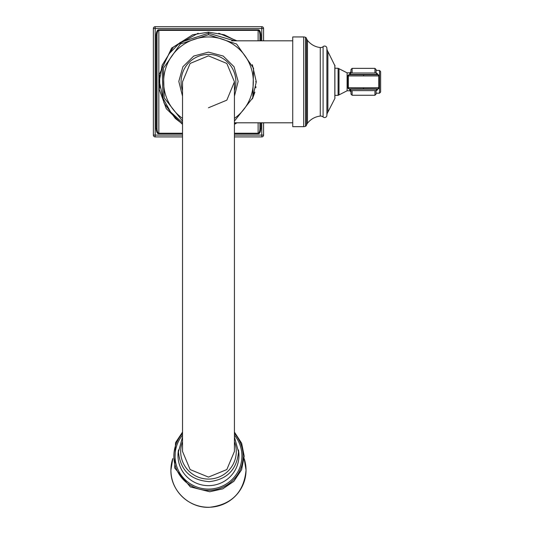 <?xml version="1.0" encoding="UTF-8"?>
<svg xmlns="http://www.w3.org/2000/svg" width="534" height="534" viewBox="0 0 534 534"><rect width="100%" height="100%" fill="white"/><g stroke="black" fill="none" stroke-linecap="round" stroke-linejoin="round"><path stroke-width="0.8" d="M347.854 87.683A1.141 1.141 -116.6 0 0 348.976 88.824L378.112 88.824L378.78 87.683L378.78 75.935L348.328 75.935L348.982 74.793A1.141 1.141 -63.4 0 0 347.854 75.935L348.328 75.935L348.328 87.683L347.854 87.683L347.854 75.935L347.854 87.683A1.141 1.141 0 0 0 348.982 88.824L363.48 88.884L363.48 87.743L379.253 87.683L379.253 75.935A1.141 1.141 63.4 0 0 378.132 74.793L348.996 74.793M348.996 88.824L348.328 87.683L363.48 87.743M378.112 74.793L378.78 75.935L379.253 75.935A1.141 1.141 0 0 0 378.125 74.793L363.621 74.733L363.627 75.868M363.48 88.884L378.125 88.824A1.141 1.141 0 0 0 379.253 87.683A1.141 1.141 116.6 0 1 378.132 88.824L378.112 88.824M373.399 90.62L353.708 90.62M376.076 90.6L376.076 94.117L376.076 90.6M374.941 73.004L374.941 68.359L376.076 69.5L376.076 73.018L376.076 70.421L379.494 70.421L379.494 93.196L376.076 93.196M353.708 72.998L373.399 72.998M349.843 73.605L349.843 72.838L350.985 71.696L350.985 69.5L350.985 73.018M334.831 95.359L338.089 95.359L339.01 94.892L339.01 68.726L347.1 72.838L347.1 90.78L349.843 90.78L350.985 91.921L350.985 90.6L350.985 94.117L352.12 95.259L352.12 90.613M303.666 126.671A4.552 4.552 0 0 0 305.481 126.291A1.822 1.822 0 0 0 306.496 125.156A5.921 5.921 0 0 1 307.451 123.301A18.67 18.67 0 0 1 320.273 116.078A3.645 3.645 0 0 1 323.097 116.979A2.276 2.276 0 0 0 326.888 115.317A5.921 5.921 0 0 1 327.876 112.12L334.891 98.41L334.891 65.208A0.908 0.908 90 0 1 334.918 65.775L327.876 51.491A5.921 5.921 0 0 1 326.888 48.3A2.276 2.276 0 0 0 323.097 46.638A3.645 3.645 0 0 1 320.273 47.539A18.67 18.67 0 0 1 307.451 40.317A5.921 5.921 0 0 1 306.496 38.461A1.822 1.822 0 0 0 305.481 37.327A4.552 4.552 0 0 0 303.666 36.946L292.732 36.946L292.732 126.671L303.666 126.671L303.666 36.946M252.342 64.667L256.3 81.809L252.342 98.95M252.569 98.476L254.898 92.135M255.826 87.83L255.98 86.768M234.413 40.818L208.474 33.208L180.118 42.48L168.911 53.947L162.169 68.005L163.03 98.269L170.64 112L182.528 122.787M236.909 40.818L218.8 33.241M198.147 33.241L171.634 48.027L158.832 75.354L158.832 88.257L166.314 108.736L182.528 124.375M260.852 40.818L260.852 35.024L259.938 35.024C259.764 31.913 259.157 30.365 258.122 30.378L158.832 30.378L158.832 75.354L159.719 75.434L159.733 88.197M234.426 124.375L236.909 122.8M234.426 133.233L258.122 133.233C259.157 133.246 259.764 131.698 259.938 128.594L259.938 122.8M259.938 35.024L259.938 40.818M260.852 35.024C260.458 31.399 259.551 29.684 258.122 29.864L258.122 40.818M234.426 133.747L258.122 133.747C259.557 133.927 260.465 132.205 260.852 128.594L259.938 128.594M258.122 29.864L158.832 29.864C157.397 29.69 156.489 31.406 156.102 35.024L156.102 128.594C156.489 132.218 157.403 133.934 158.832 133.747L182.528 133.747M261.76 40.818L261.76 28.522L153.365 28.522L153.365 135.095A1.822 1.822 0 0 0 155.187 136.918L182.528 136.918M263.582 40.818L263.582 28.522L261.76 28.522L261.76 26.7L155.187 26.7L155.187 135.095L153.365 135.095M182.528 135.095L155.187 135.095L155.187 136.918M234.426 136.918L261.76 136.918A1.822 1.822 0 0 0 263.582 135.095L263.582 122.8M234.426 135.095L261.76 135.095L261.76 136.918M261.76 122.8L261.76 135.095L263.582 135.095M263.582 28.522A1.822 1.822 0 0 0 261.76 26.7M155.187 26.7A1.822 1.822 0 0 0 153.365 28.522M158.832 29.864L158.832 30.378C157.79 30.371 157.183 31.92 157.009 35.024L156.102 35.024M156.102 128.594L157.009 128.594L157.009 35.024M157.009 128.594C157.19 131.704 157.797 133.253 158.832 133.233L158.832 88.257L159.719 88.183M379.494 70.421L380.635 71.563L380.635 92.055L379.494 93.196M377.772 88.824A0.36 0.36 116.3 0 0 377.538 89.165L375.956 90.6A1.435 0.794 -90.5 0 1 375.943 90.6L376.103 90.6A1.435 1.435 116.5 0 0 377.538 89.165L350.364 89.185L349.263 88.811M350.211 74.78L350.364 74.433L349.57 74.453A1.435 1.435 116.5 0 1 351.005 73.018L351.158 73.011A1.435 0.794 -90.5 0 0 351.152 73.011L375.956 73.011A1.435 0.794 -89.5 0 0 375.943 73.011L351.158 73.011M377.772 74.793A0.36 0.36 -116.3 0 1 377.538 74.453L376.744 74.433A1.435 0.794 -89.5 0 0 375.956 73.011C375.889 72.484 376.417 72.964 377.538 74.453A1.435 1.435 63.5 0 0 376.103 73.018L375.943 73.011M234.426 451.43L226.823 469.566L208.474 477.089L190.124 469.566L182.528 451.43L182.528 81.809L190.124 63.453L208.474 55.85L226.823 63.453L234.426 81.809L234.426 451.43M208.474 107.768L226.823 100.165L234.426 81.809L226.823 63.453L208.474 55.85M374.941 90.613L374.941 95.259L376.076 94.117M374.941 68.359L352.12 68.359L352.12 73.004M349.843 90.78L349.843 90.012M338.089 95.359L338.089 68.259L339.01 68.726M334.911 97.822L334.891 98.41A0.908 0.908 -90 0 0 334.918 97.842M327.876 112.12L327.876 51.491M326.888 115.317L326.888 48.3M323.097 116.979L323.097 46.638M320.273 116.078L320.273 47.539M307.451 123.301L307.451 40.317M306.496 125.156L306.496 38.461M305.481 126.291L305.481 37.327M255.572 81.809L256.3 81.809M234.426 118.381A44.843 44.843 0 0 0 208.474 36.966A44.843 44.843 0 0 0 182.528 118.381M182.528 90.6A27.401 27.401 0 0 1 208.474 54.408A27.401 27.401 0 0 1 234.426 90.6M208.474 32.334L208.474 34.737M158.832 133.747L158.832 133.233L182.528 133.233M258.122 122.8L258.122 133.747M260.852 128.594L260.852 122.8M350.211 88.831L350.364 89.185A1.435 0.794 -89.5 0 0 351.152 90.6L349.57 89.165A1.435 1.435 63.5 0 0 351.005 90.6L351.158 90.6A1.435 0.794 -89.5 0 1 351.152 90.6L375.956 90.6A1.435 0.794 -90.5 0 0 376.744 89.185L376.897 88.831M375.943 90.6L351.158 90.6M349.336 88.824A0.36 0.36 63.7 0 1 349.57 89.165M349.336 74.793A0.36 0.36 -63.7 0 0 349.57 74.453C350.691 72.964 351.218 72.484 351.152 73.011A1.435 0.794 -90.5 0 0 350.364 74.433L376.744 74.433L376.897 74.78M246.041 470.134A37.56 37.133 -0 0 0 244.165 458.552L246.041 470.147C243.951 492.241 231.776 504.623 209.515 507.287C189.089 508.388 170.366 490.386 170.913 470.147L172.789 458.552A37.56 37.133 -0 0 0 170.913 470.134A37.56 37.133 180 0 0 208.474 507.26A37.56 37.133 180 0 0 246.041 470.134M234.426 433.481A34.617 34.216 180 0 1 232.437 480.814A34.617 34.216 180 0 1 184.51 480.814A34.617 34.216 180 0 1 182.528 433.481M238.438 449.922A30.491 30.138 180 0 1 238.965 455.502A30.491 30.138 180 0 1 208.474 485.646A30.491 30.138 180 0 1 177.982 455.502A30.491 30.138 180 0 1 178.51 449.922M234.426 435.17A33.442 33.061 180 0 1 231.302 480.186A33.442 33.061 180 0 1 185.652 480.186A33.442 33.061 180 0 1 182.528 435.17M182.528 441.758A27.795 27.474 -0 0 0 180.686 451.597A27.795 27.474 180 0 0 208.474 479.071A27.795 27.474 180 0 0 236.268 451.597A27.795 27.474 -0 0 0 234.426 441.758M347.854 75.935A1.141 1.141 0 0 1 348.982 74.793L363.621 74.733M379.253 87.683L379.253 75.935M374.941 95.259L352.12 95.259M352.12 68.359L350.985 69.5M347.1 72.838L349.843 72.838M334.831 68.259L338.089 68.259M334.825 97.635L334.825 65.982M292.732 122.8L234.426 122.8M292.732 40.818L231.669 40.818M182.528 121.111L164.198 97.855L163.371 68.259L180.372 44.022L208.474 34.71L236.582 44.022L253.583 68.259L252.749 97.855L234.426 121.111M234.426 96.207L238.151 81.428L234.046 66.75L223.205 56.043L208.474 52.132L193.749 56.043L182.902 66.75L178.803 81.428L182.528 96.207M182.528 123.988L175.332 118.475L164.018 102.995L159.312 81.368L162.149 65.195L173.43 46.992L192.681 34.77L208.474 32.133L224.2 34.75L236.228 40.818M236.228 122.8L234.426 123.988M339.01 94.892L347.1 90.78M377.538 89.165L377.845 88.811M349.57 74.453L349.263 74.807M377.538 74.453L377.845 74.807M182.528 432.093L175.532 442.686L174.685 467.984L190.298 486.881L209.735 491.767L222.825 488.817L233.899 481.288L241.588 469.766L244.225 456.21L241.642 443.227L234.426 432.093M182.528 436.979L178.443 451.938C180.345 470.374 190.638 480.273 209.308 481.641C227.104 479.512 236.842 469.613 238.511 451.938L234.426 436.979"/></g></svg>

